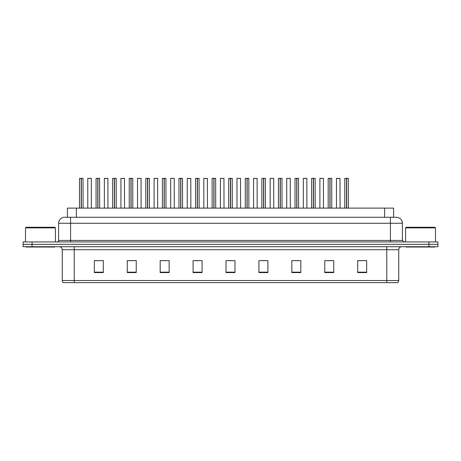 <?xml version="1.0" encoding="UTF-8"?>
<svg xmlns="http://www.w3.org/2000/svg" width="461" height="461" viewBox="0 0 461 461"><rect width="100%" height="100%" fill="white"/><g stroke="black" fill="none" stroke-linecap="round" stroke-linejoin="round"><path stroke-width="0.69" d="M67.404 217.275L67.404 208.113L393.596 208.113L393.596 217.275M398.748 280.536L397.889 282.633L386.773 282.633L386.773 280.536L398.748 280.536L398.748 249.712A2.991 2.991 0 0 1 401.738 246.721M62.252 280.536L74.227 280.536L74.227 282.633L386.773 282.633L63.111 282.633A2.991 2.991 0 0 1 62.252 280.536L62.252 249.712C62.074 247.897 61.077 246.9 59.262 246.721M428.972 246.721L437.95 246.721L437.95 244.324L428.972 244.324L428.972 246.721L23.05 246.721L23.05 244.324L32.028 244.324L32.028 246.721M366.668 272.578L366.668 260.603L357.69 260.603L357.69 272.578L366.668 272.578M333.747 272.578L333.747 260.603L324.769 260.603L324.769 272.578L333.747 272.578M300.826 272.578L300.826 260.603L291.848 260.603L291.848 272.578L300.826 272.578M267.91 272.578L267.91 260.603L258.932 260.603L258.932 272.578L267.91 272.578M103.31 272.578L103.31 260.603L94.332 260.603L94.332 272.578L103.31 272.578M136.231 272.578L136.231 260.603L127.253 260.603L127.253 272.578L136.231 272.578M169.152 272.578L169.152 260.603L160.174 260.603L160.174 272.578L169.152 272.578M202.068 272.578L202.068 260.603L193.09 260.603L193.09 272.578L202.068 272.578M234.989 272.578L234.989 260.603L226.011 260.603L226.011 272.578L234.989 272.578M70.239 282.633L64.794 282.633M294.573 260.667L299.062 260.667M327.731 260.667L332.22 260.667M366.668 260.603L357.69 260.667L366.668 260.603M195.095 260.667L199.584 260.667M161.938 260.667L166.427 260.667M128.78 260.667L133.269 260.667M95.623 260.667L100.112 260.667M261.416 260.667L265.905 260.667M228.258 260.667L232.742 260.667M402.395 223.257L58.605 223.257A5.987 5.987 0 0 1 64.586 217.275L396.414 217.275A5.987 5.987 0 0 1 402.395 223.257L402.395 240.435L403.894 241.933M58.605 223.257L58.605 240.435A1.498 1.498 0 0 1 57.106 241.933M32.086 241.933L23.108 241.933L23.108 244.324L437.892 244.324L437.892 241.933L32.086 241.933L32.086 244.324M437.892 241.933L437.892 244.324M81.211 178.43L79.494 178.43L81.211 178.367L81.211 208.113M81.211 178.367L79.551 178.367M83.084 208.113L83.02 178.367L81.361 178.367L81.367 208.113M79.494 178.43L79.494 208.113M81.361 178.367L81.315 208.113M80.687 178.367L81.885 178.367M81.263 178.367L81.263 208.113M91.37 208.113L91.313 178.367L87.78 178.43L87.78 208.113M89.549 178.367L87.844 178.367M97.79 178.43L96.072 178.43L97.79 178.367L97.79 208.113M97.79 178.367L96.13 178.367M99.662 208.113L99.599 178.367L97.939 178.367L97.945 208.113M96.072 178.43L96.072 208.113M97.939 178.367L97.893 208.113M97.265 178.367L98.464 178.367M97.841 178.367L97.841 208.113M114.368 178.43L112.651 178.43L114.368 178.367L114.368 208.113M114.368 178.367L112.709 178.367M116.241 208.113L116.184 178.367L114.518 178.367L114.524 208.113M112.651 178.43L112.651 208.113M114.518 178.367L114.472 208.113M113.844 178.367L115.043 178.367M114.42 178.367L114.42 208.113M130.947 178.43L129.23 178.43L130.947 178.367L130.947 208.113M130.947 178.367L129.287 178.367M132.82 208.113L132.762 178.367L131.103 178.367L131.103 208.113M129.23 178.43L129.23 208.113M131.103 178.367L131.051 208.113M130.428 178.367L131.621 178.367M130.999 178.367L130.999 208.113M147.526 178.43L145.809 178.43L147.526 178.367L147.526 208.113M147.526 178.367L145.866 178.367M149.399 208.113L149.341 178.367L147.681 178.367L147.681 208.113M145.809 178.43L145.809 208.113M147.681 178.367L147.629 208.113M147.007 178.367L148.2 178.367M147.578 178.367L147.578 208.113M107.949 208.113L107.891 178.367L104.359 178.43L104.359 208.113M106.128 178.367L104.422 178.367M124.533 208.113L124.47 178.367L120.938 178.43L120.938 208.113M122.707 178.367L121.001 178.367M141.112 208.113L141.049 178.367L137.516 178.43L137.516 208.113M138.715 178.367L137.58 178.367M26.104 246.721L26.104 247.021L54.83 247.021L54.83 246.721M25.505 227.867L26.104 227.267L54.83 227.267L55.429 227.867L25.505 227.867L25.505 241.933M55.429 227.867L55.429 241.933M406.17 246.721L406.17 247.021L434.896 247.021L434.896 246.721M405.571 227.867L406.17 227.267L434.896 227.267L435.495 227.867L405.571 227.867L405.571 241.933M435.495 227.867L435.495 241.933M164.104 178.43L162.387 178.43L164.104 178.367L164.104 208.113M164.104 178.367L162.445 178.367M165.977 208.113L165.92 178.367L164.26 178.367L164.26 208.113M162.387 178.43L162.387 208.113M164.26 178.367L164.208 208.113M163.586 178.367L164.779 178.367M164.156 178.367L164.156 208.113M180.683 178.43L178.966 178.43L180.689 178.367L180.683 208.113M180.689 178.367L179.029 178.367M182.556 208.113L182.498 178.367L180.839 178.367L180.839 208.113M178.966 178.43L178.966 208.113M180.839 178.367L180.787 208.113M180.165 178.367L181.363 178.367M180.735 178.367L180.735 208.113M197.262 178.43L195.545 178.43L197.268 178.367L197.262 208.113M197.268 178.367L195.608 178.367M199.135 208.113L199.077 178.367L197.417 178.367L197.417 208.113M195.545 178.43L195.545 208.113M197.417 178.367L197.366 208.113M196.743 178.367L197.942 178.367M197.314 178.367L197.314 208.113M157.691 208.113L157.627 178.367L154.095 178.43L154.095 208.113M155.294 178.367L154.158 178.367M174.27 208.113L174.206 178.367L170.679 178.43L170.679 208.113M171.872 178.367L170.737 178.367M190.848 208.113L190.785 178.367L187.258 178.43L187.258 208.113M188.451 178.367L187.316 178.367M213.841 178.43L212.123 178.43L213.846 178.367L213.841 208.113M213.846 178.367L212.187 178.367M215.719 208.113L215.656 178.367L213.996 178.367L213.996 208.113M212.123 178.43L212.123 208.113M213.996 178.367L213.944 208.113M213.322 178.367L214.521 178.367M213.892 178.367L213.892 208.113M230.419 178.43L228.702 178.43L230.425 178.367L230.419 208.113M230.425 178.367L228.765 178.367M232.298 208.113L232.235 178.367L230.575 178.367L230.581 208.113M228.702 178.43L228.702 208.113M230.575 178.367L230.529 208.113M229.901 178.367L231.099 178.367M230.471 178.367L230.471 208.113M247.004 178.43L245.281 178.43L247.004 178.367L247.004 208.113M247.004 178.367L245.344 178.367M248.877 208.113L248.813 178.367L247.154 178.367L247.159 208.113M245.281 178.43L245.281 208.113M247.154 178.367L247.108 208.113M246.479 178.367L247.678 178.367M247.056 178.367L247.056 208.113M263.583 178.43L261.865 178.43L263.583 178.367L263.583 208.113M263.583 178.367L261.923 178.367M265.455 208.113L265.392 178.367L263.732 178.367L263.738 208.113M261.865 178.43L261.865 208.113M263.732 178.367L263.686 208.113M263.058 178.367L264.257 178.367M263.634 178.367L263.634 208.113M280.161 178.43L278.444 178.43L280.161 178.367L280.161 208.113M280.161 178.367L278.502 178.367M282.034 208.113L281.971 178.367L280.311 178.367L280.317 208.113M278.444 178.43L278.444 208.113M280.311 178.367L280.265 208.113M279.637 178.367L280.835 178.367M280.213 178.367L280.213 208.113M207.427 208.113L207.369 178.367L203.837 178.43L203.837 208.113M205.03 178.367L203.895 178.367M224.006 208.113L223.948 178.367L220.416 178.43L220.416 208.113M221.614 178.367L220.473 178.367M240.584 208.113L240.527 178.367L236.994 178.43L236.994 208.113M238.193 178.367L237.052 178.367M257.163 208.113L257.105 178.367L253.573 178.43L253.573 208.113M254.772 178.367L253.631 178.367M273.742 208.113L273.684 178.367L270.152 178.43L270.152 208.113M271.35 178.367L270.215 178.367M296.74 178.43L295.023 178.43L296.74 178.367L296.74 208.113M296.74 178.367L295.08 178.367M298.613 208.113L298.555 178.367L296.896 178.367L296.896 208.113M295.023 178.43L295.023 208.113M296.896 178.367L296.844 208.113M296.221 178.367L297.414 178.367M296.792 178.367L296.792 208.113M313.319 178.43L311.601 178.43L313.319 178.367L313.319 208.113M313.319 178.367L311.659 178.367M315.191 208.113L315.134 178.367L313.474 178.367L313.474 208.113M311.601 178.43L311.601 208.113M313.474 178.367L313.422 208.113M312.8 178.367L313.993 178.367M313.371 178.367L313.371 208.113M329.897 178.43L328.18 178.43L329.897 178.367L329.897 208.113M329.897 178.367L328.238 178.367M331.77 208.113L331.713 178.367L330.053 178.367L330.053 208.113M328.18 178.43L328.18 208.113M330.053 178.367L330.001 208.113M329.379 178.367L330.572 178.367M329.949 178.367L329.949 208.113M346.476 178.43L344.759 178.43L346.482 178.367L346.476 208.113M346.482 178.367L344.816 178.367M348.349 208.113L348.291 178.367L346.632 178.367L346.632 208.113M344.759 178.43L344.759 208.113M346.632 178.367L346.58 208.113M345.957 178.367L347.156 178.367M346.528 178.367L346.528 208.113M290.321 208.113L290.263 178.367L286.73 178.43L286.73 208.113M287.929 178.367L286.794 178.367M306.905 208.113L306.842 178.367L303.309 178.43L303.309 208.113M304.508 178.367L303.373 178.367M323.484 208.113L323.42 178.367L319.888 178.43L319.888 208.113M321.087 178.367L319.951 178.367M340.062 208.113L339.999 178.367L336.467 178.43L336.467 208.113M337.665 178.367L336.53 178.367M76.382 217.275L76.382 208.113M384.618 217.275L384.618 208.113M386.773 246.721L386.773 249.712L62.252 249.712M398.748 249.712L386.773 249.712L386.773 280.536L74.227 280.536L74.227 246.721M234.989 272.163L226.011 272.163M202.068 272.163L193.09 272.163M169.152 272.163L160.174 272.163M136.231 272.163L127.253 272.163M103.31 272.163L94.332 272.163M267.91 272.163L258.932 272.163M300.826 272.163L291.848 272.163M333.747 272.163L324.769 272.163M366.668 272.163L357.69 272.163M70.573 241.933L70.573 217.275M58.605 240.435L402.395 240.435M428.914 241.933L428.914 244.324M390.427 217.275L390.427 241.933M83.084 178.43L81.367 178.43M91.37 178.43L87.78 178.43M99.662 178.43L97.945 178.43M116.241 178.43L114.524 178.43M132.82 178.43L131.103 178.43M149.399 178.43L147.681 178.43M107.949 178.43L104.359 178.43M124.533 178.43L120.938 178.43M141.112 178.43L137.516 178.43M165.977 178.43L164.26 178.43M182.556 178.43L180.839 178.43M199.135 178.43L197.417 178.43M157.691 178.43L154.095 178.43M174.27 178.43L170.679 178.43M190.848 178.43L187.258 178.43M215.719 178.43L213.996 178.43M232.298 178.43L230.581 178.43M248.877 178.43L247.159 178.43M265.455 178.43L263.738 178.43M282.034 178.43L280.317 178.43M207.427 178.43L203.837 178.43M224.006 178.43L220.416 178.43M240.584 178.43L236.994 178.43M257.163 178.43L253.573 178.43M273.742 178.43L270.152 178.43M298.613 178.43L296.896 178.43M315.191 178.43L313.474 178.43M331.77 178.43L330.053 178.43M348.349 178.43L346.632 178.43M290.321 178.43L286.73 178.43M306.905 178.43L303.309 178.43M323.484 178.43L319.888 178.43M340.062 178.43L336.467 178.43"/></g></svg>
